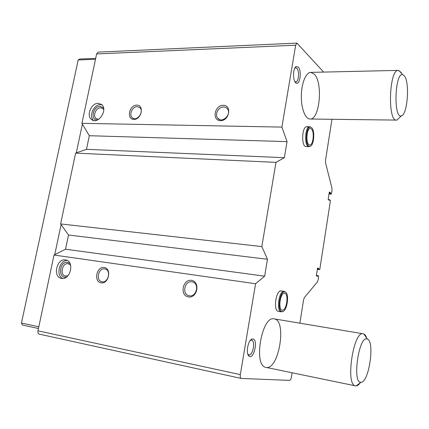 <?xml version="1.0" encoding="UTF-8"?>
<svg xmlns="http://www.w3.org/2000/svg" width="429" height="429" viewBox="0 0 429 429"><rect width="100%" height="100%" fill="white"/><g stroke="black" fill="none" stroke-linecap="round" stroke-linejoin="round"><path stroke-width="0.64" d="M331.966 119.3L325.52 160.274L325.59 163.068L331.917 187.95L331.987 190.632L331.301 194.128L330.609 193.656L330.566 192.782L329.456 192.015L329.252 192.38L328.217 199.056L328.308 199.635L329.408 200.37L329.67 199.716L330.421 200.734L319.809 269.246L319.578 269.659L318.87 269.364L318.817 268.511L317.664 268.028L316.361 275.338L316.463 275.895L317.599 276.34L317.889 275.622L318.591 275.901L318.189 279.697L317.342 281.987L304.461 297.463L303.555 299.887L299.887 323.182M292.085 372.769L291.393 377.182C291.007 379.15 290.417 380.217 289.618 380.384L241.237 378.437C240.347 378.046 240.042 376.775 240.32 374.619L255.587 283.73L54.022 255.041L65.53 249.211L68.506 235.012L60.612 223.927L75.617 153.121L86.476 149.324L89.329 135.72L81.928 123.332L96.632 53.936L98.214 52.118L296.922 43.098L323.638 72.088M223.278 105.303C214.484 105.202 211.647 120.603 220.485 120.678C229.376 120.887 232.186 105.212 223.278 105.303M136.765 105.121C129.156 105.03 126.255 119.359 133.896 119.418C141.586 119.605 144.476 105.041 136.765 105.121M98.246 103.319C91.275 102.906 85.982 115.809 91.586 119.552C98.096 125.123 108.403 109.631 101.566 104.499L98.246 103.319M255.587 283.73L264.65 276.179L267.46 259.282L261.829 246.578L275.976 162.371L284.363 157.69L287.033 141.624L281.901 127.091L295.661 45.211L296.922 43.098M281.901 127.091L81.928 123.332M275.976 162.371L75.617 153.121M261.829 246.578L60.612 223.927M191.473 280.351C182.577 278.957 179.526 295.549 188.46 296.932C197.458 298.471 200.493 281.558 191.473 280.351M104.177 267.508C96.52 266.302 93.409 281.665 101.099 282.85C108.832 284.175 111.937 268.543 104.177 267.508M65.481 259.92C56.751 258.183 52.477 276.785 61.293 278.335C69.948 280.791 74.936 262.022 66.179 260.071L65.481 259.92M39.463 334.18L39.302 334.153C38.143 333.735 37.693 332.625 37.961 330.829L54.022 255.041M252.906 339.007C258.478 339.564 253.759 360.349 248.986 356.102C245.533 353.721 248.021 339.988 252.043 339.092L252.906 339.007M298.219 67.053C301.968 70.453 300.032 85.505 296.149 83.049C292.701 81.692 292.675 68.168 296.139 66.629L298.219 67.053M311.009 127.274L309.813 126.764C304.805 126.153 304.011 147.045 309.036 146.659L306.113 146.562C301.056 146.949 301.839 126.099 306.88 126.711L308.086 127.22M285.494 292.144L284.212 291.388C278.973 290.047 275.917 311.481 281.322 311.808L278.351 311.325C272.914 310.998 275.97 289.613 281.242 290.959L281.504 291.018M274.372 318.913C287.205 320.667 278.689 370.726 265.932 367.369C252.981 366.093 261.824 315.122 274.174 318.876L274.372 318.913M314.232 74.104C323.225 82.55 319.718 120.115 310.028 119.026C305.287 119.112 301.126 108.462 301.319 95.876C301.448 83.29 305.941 72.351 310.741 72.383L314.232 74.104M317.889 275.622L316.35 275.423L317.889 275.622M264.65 276.179L65.53 249.211M267.46 259.282L68.506 235.012M284.363 157.69L86.476 149.324M287.033 141.624L89.329 135.72M294.857 68.104L295.694 67.777L296.82 68.313C299.667 70.839 298.729 82.223 295.704 81.928L294.873 81.639M250.327 340.411L251.512 340.165C255.673 340.594 252.922 356.022 248.863 354.896L247.839 354.215M101.866 104.773L100.552 104.612C93.854 104.209 88.497 116.339 93.554 120.463M103.582 108.07L100.198 106.322C93.147 105.968 90.058 120.109 97.217 120.077M103.759 109.642L102.874 108.575L100.676 107.797C96.005 107.502 92.439 116.12 96.182 118.656L98.611 119.359M67.208 260.478C59.454 260.033 55.55 275.525 62.709 278.469M70.029 263.54L67.637 262.366C59.063 260.934 57.781 279.762 66.688 276.925M70.608 265.16L68.168 263.706C62.318 262.521 59.433 274.957 65.326 276.035L67.98 275.713M137.221 106.649C132.373 106.36 128.62 114.849 132.314 117.734C136.744 122.088 144.562 111.717 139.854 107.684L137.221 106.649M104.687 268.897C98.413 267.637 95.474 280.507 101.775 281.735C108.028 283.612 111.567 270.501 105.223 269.015L104.687 268.897M223.654 106.95C218.597 106.682 214.43 114.382 217.621 118.077C221.707 123.954 231.907 114.575 227.52 108.918L225.847 107.465L223.654 106.95M191.908 281.832C184.733 280.41 181.66 294.004 188.808 295.651C195.94 298.032 200.037 284.191 192.846 282.062L191.908 281.832M400.139 117.01L397.061 120.034L396.541 120.093C387.408 121.659 389.092 69.214 398.268 70.388L400.97 72.238L401.683 73.498M404.552 76.11C409.974 83.269 407.336 115.385 401.297 115.868C393.286 118.887 394.862 71.911 402.772 74.646L404.552 76.11M38.46 328.491L22.356 325.043L21.45 323.069L78.196 59.963L79.66 59.025L95.688 58.387M38.825 326.759L21.45 323.069M54.735 254.681L61.1 224.608M76.292 152.885L82.384 124.099M95.501 59.288L78.196 59.963M360.135 382.909C358.751 384.813 357.405 385.81 356.097 385.902L355.469 385.853C345.141 385.226 353.475 330.33 363.224 333.794L363.824 333.971C365.02 334.523 365.996 335.923 366.752 338.181M367.02 338.974L367.385 339.092C375.01 341.275 368.978 382.748 361.004 382.266C351.957 383.73 358.719 335.773 367.02 338.974M284.808 293.291L284.604 293.248C280.271 292.144 277.751 309.867 282.212 310.135C286.465 311.191 289.071 294.165 284.808 293.291M285.028 291.924C279.644 289.8 276.662 312.714 282.496 311.518C287.183 311.341 289.682 293.549 285.253 292.01L285.028 291.924M281.322 311.808L282.765 311.459M311.352 128.925L310.376 128.507C306.242 128.003 305.577 145.275 309.727 144.959C313.277 145.474 314.704 131.397 311.352 128.925M311.561 127.649L310.848 127.231C305.566 125.177 304.692 148.059 310.103 146.251C314.028 145.672 315.229 130.373 311.561 127.649M309.036 146.659L310.306 146.182M295.661 45.211L96.632 53.936M240.32 374.619L37.961 330.829M331.263 194.112L329.011 193.962L331.301 194.128M330.609 193.656L329.075 193.549M330.566 193.366L329.118 193.27M330.609 193.071L329.161 192.975M330.566 192.782L329.204 192.691M329.504 200.187L329.075 200.155M329.552 199.893L328.587 199.823M329.633 199.716L328.287 199.614L329.654 199.71M319.562 269.653L317.288 269.369M318.87 269.364L317.321 269.171M318.817 269.09L317.358 268.908M318.865 268.79L317.406 268.608M318.817 268.511L317.449 268.339M317.723 276.131L316.752 276.008M317.771 275.831L316.35 275.649M241.237 378.437L39.302 334.153M319.578 269.659L317.288 269.374M295.077 81.773L296.149 83.049M295.066 67.959L296.139 66.629M248.15 354.536L248.986 356.102M250.724 340.229L252.043 339.092M93.088 120.335L91.586 119.552M97.206 119.192L96.182 118.656M133.639 118.49L132.314 117.734M219.921 119.664L217.621 118.077M189.286 295.763L188.808 295.651M398.268 70.388L310.741 72.383M396.541 120.093L310.028 119.026M402.772 74.646L398.788 70.442M401.297 115.868L397.061 120.034M363.224 333.794L274.174 318.876M355.469 385.853L265.932 367.369M367.385 339.092L363.824 333.971M361.004 382.266L356.097 385.902M285.253 292.01L284.706 291.538M282.496 311.518L281.837 311.813M281.242 290.959L284.212 291.388M310.848 127.231L310.264 126.839M310.103 146.251L309.491 146.611M306.88 126.711L309.813 126.764"/></g></svg>
